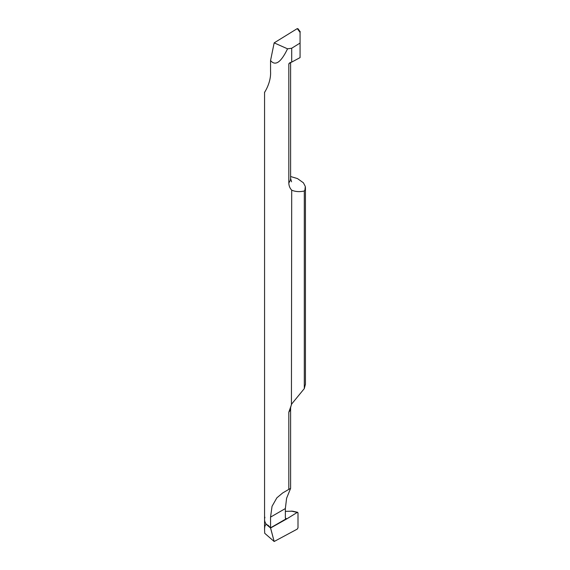 <?xml version="1.0" encoding="UTF-8"?>
<svg xmlns="http://www.w3.org/2000/svg" width="570" height="570" viewBox="0 0 570 570"><rect width="100%" height="100%" fill="white"/><g stroke="black" fill="none" stroke-linecap="round" stroke-linejoin="round"><path stroke-width="0.85" d="M285.363 518.144L286.853 518.843L270.55 528.019L266.525 524.535A20.434 11.799 180 0 1 264.565 519.491A20.434 11.799 180 0 1 264.929 517.282M264.565 92.155L264.565 519.491A20.434 11.799 0 0 0 266.525 524.535L270.308 527.692A20.434 11.799 0 0 0 270.55 527.834A20.434 11.799 180 0 1 270.308 527.692L268.192 525.355L266.525 524.535C265.235 524.507 264.58 526.288 264.565 529.879L264.722 533.285L274.163 541.5L270.55 527.834L285.848 519.006L285.363 518.037L285.363 508.561L270.55 517.111L270.55 527.834L286.853 518.843L297.255 512.416L298.003 512.822L298.003 527.834L298.003 512.822L297.255 512.416L298.003 512.822M274.163 541.5L297.255 529.103L298.003 527.834L297.255 529.103L274.163 541.5L270.55 528.019M297.618 512.295L292.588 511.183L285.363 511.347M288.812 489.374L290.6 488.39L290.6 407.714A17.877 10.324 180 0 1 288.812 412.21L288.812 489.374L282.692 492.95L276.87 497.824L272.047 506.303L270.55 517.111M288.812 412.21L291.705 403.973L304.302 388.605L305.435 384.187M291.434 404.379L291.705 190.173C289.831 188.157 288.862 185.706 288.812 182.828A17.877 10.324 0 0 0 290.6 178.332L291.548 181.823M264.929 91.877C263.319 94.029 271.32 83.441 270.55 71.435L270.55 60.527C275.317 66.334 280.982 62.429 287.536 48.82L291.705 48.236L291.705 62.109L289.132 63.299L288.812 64.154L288.812 182.828M290.6 488.39L286.596 498.258L285.363 508.561M304.302 388.605L304.302 191C299.635 192.033 295.438 191.762 291.705 190.173M290.6 176.522L297.454 178.567L303.411 182.792L305.306 186.476L304.921 189.995L304.302 191M288.812 64.154L289.888 62.679M298.003 29.013L297.255 28.614L274.163 42.871L270.55 60.527M300.069 31.785L300.069 57.613L291.705 62.109M287.536 48.82L274.163 42.871M291.705 48.236L300.069 43.063M286.853 518.843L297.255 512.416L291.22 511.083M297.255 28.614L300.069 32.383M264.565 519.491L264.565 529.879M290.6 407.714L291.455 404.344M290.6 62.358L290.6 178.332M300.255 31.799L297.932 28.685M305.435 187.366L305.435 384.501"/></g></svg>
